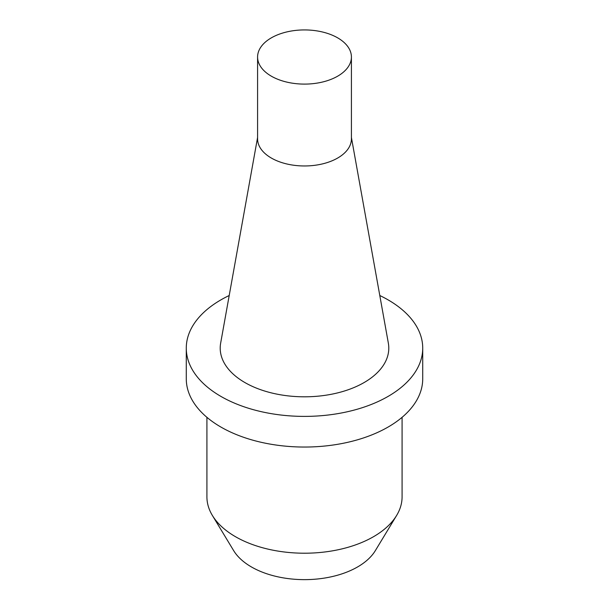 <?xml version="1.0" encoding="UTF-8"?>
<svg xmlns="http://www.w3.org/2000/svg" width="609" height="609" viewBox="0 0 609 609"><rect width="100%" height="100%" fill="white"/><g stroke="black" fill="none" stroke-linecap="round" stroke-linejoin="round"><path stroke-width="0.91" d="M206.915 417.325L206.915 496.868A97.585 56.34 0 0 0 212.374 515.45L233.635 550.589A75.067 43.338 0 0 0 357.582 566.949A75.067 43.338 0 0 0 375.365 550.589L396.626 515.45A97.585 56.34 0 0 0 402.085 496.868L402.085 417.325M212.374 515.45A97.585 56.34 0 0 0 373.5 536.712A97.585 56.34 0 0 0 396.626 515.45M229.205 295.517A118.222 68.254 0 0 0 186.278 348.142L186.278 378.79A118.222 68.254 0 0 0 304.5 447.044A118.222 68.254 0 0 0 422.722 378.79L422.722 348.142A118.222 68.254 0 0 0 388.1 299.879A118.222 68.254 0 0 0 379.795 295.517M186.278 348.142A118.222 68.254 0 0 0 304.5 416.396A118.222 68.254 0 0 0 422.722 348.142M351.416 137.482L388.344 343.126A84.293 48.667 180 0 1 364.106 382.551A84.293 48.667 180 0 1 268.264 392.082A84.293 48.667 180 0 1 220.656 343.126L257.584 137.482M257.584 57.018L257.584 138.882A46.916 27.085 0 0 0 286.55 163.905A46.916 27.085 0 0 0 337.675 158.035A46.916 27.085 0 0 0 351.416 138.882L351.416 57.018A46.916 27.085 0 0 0 322.45 31.988A46.916 27.085 0 0 0 271.325 37.865A46.916 27.085 0 0 0 257.584 57.018A46.916 27.085 0 0 0 286.55 82.04A46.916 27.085 0 0 0 337.675 76.171A46.916 27.085 0 0 0 351.416 57.018"/></g></svg>
